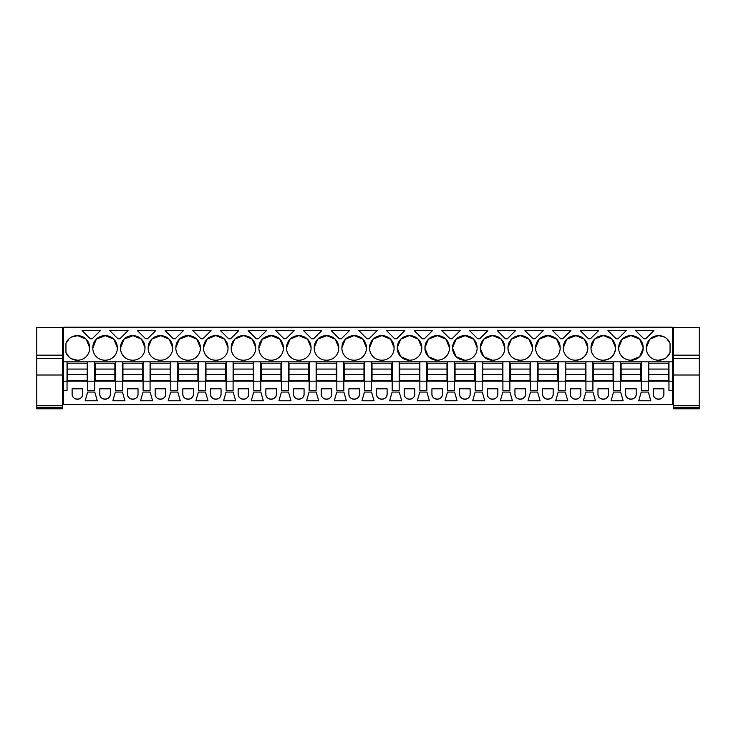 <?xml version="1.0" encoding="UTF-8"?>
<svg xmlns="http://www.w3.org/2000/svg" width="736" height="736" viewBox="0 0 736 736"><rect width="100%" height="100%" fill="white"/><g stroke="black" fill="none" stroke-linecap="round" stroke-linejoin="round"><path stroke-width="1.1" d="M63.554 361.818L63.554 404.588L672.446 404.588L672.446 390.43L668.96 390.43L668.96 381.165L67.04 381.165L67.04 361.818L63.554 361.818L63.554 327.226L672.446 327.226L672.446 390.43M63.554 381.165L67.04 381.165L67.04 390.43L63.554 390.43M87.74 361.818L94.714 361.818L94.714 390.43L87.74 390.43L87.74 361.818L67.04 361.818M447.543 381.165L447.543 361.818L454.517 361.818L454.517 390.43L447.543 390.43L447.543 361.818L94.714 361.818M475.226 381.165L475.226 361.818L482.2 361.818L482.2 390.43L475.226 390.43L475.226 361.818L454.517 361.818M613.603 381.165L613.603 361.818L620.586 361.818L620.586 390.43L613.603 390.43L613.603 361.818L482.2 361.818M641.286 381.165L641.286 361.818L648.26 361.818L648.26 390.43L641.286 390.43L641.286 361.818L620.586 361.818M672.446 361.818L648.26 361.818M77.114 335.671A11.988 11.988 0 0 0 65.946 343.307L65.946 352.553A11.988 11.988 0 0 0 77.114 360.189L77.666 360.189A11.988 11.988 0 0 0 89.645 348.202L89.645 347.659A11.988 11.988 0 0 0 77.666 335.671L71.42 337.106M644.773 338.772L643.779 338.772L635.61 330.602L653.936 330.602L645.757 338.772L644.773 338.772M369.582 347.659L369.582 348.202A11.988 11.988 0 0 0 381.57 360.189L382.113 360.189A11.988 11.988 0 0 0 394.1 348.202L394.1 347.659A11.988 11.988 0 0 0 382.113 335.671L381.57 335.671A11.988 11.988 0 0 0 369.582 347.659L373.069 339.204M397.256 347.659L397.256 348.202A11.988 11.988 0 0 0 409.244 360.189L409.786 360.189A11.988 11.988 0 0 0 421.774 348.202L421.774 347.659A11.988 11.988 0 0 0 409.786 335.671L409.244 335.671A11.988 11.988 0 0 0 397.256 347.659L400.743 339.204M317.759 339.158L326.756 335.671A11.988 11.988 0 0 1 338.744 347.659L335.248 339.204M326.214 335.671A11.988 11.988 0 0 0 314.226 347.659L314.226 348.202A11.988 11.988 0 0 0 326.214 360.189L326.756 360.189A11.988 11.988 0 0 0 338.744 348.202L338.744 347.659M331.163 330.602L349.48 330.602L341.311 338.772L339.333 338.772L331.163 330.602M341.9 347.659L341.9 348.202A11.988 11.988 0 0 0 353.887 360.189L354.43 360.189A11.988 11.988 0 0 0 366.418 348.202L366.418 347.659A11.988 11.988 0 0 0 354.43 335.671L353.887 335.671A11.988 11.988 0 0 0 341.9 347.659L345.386 339.204M395.674 330.602L404.837 330.602L396.667 338.772L394.689 338.772L386.52 330.602L395.674 330.602M456.145 339.158L465.143 335.671A11.988 11.988 0 0 1 477.13 347.659L473.634 339.195M464.6 335.671A11.988 11.988 0 0 0 452.612 347.659L452.612 348.202A11.988 11.988 0 0 0 464.6 360.189L465.143 360.189A11.988 11.988 0 0 0 477.13 348.202L477.13 347.659M423.356 330.602L432.51 330.602L424.341 338.772L422.363 338.772L414.193 330.602L423.356 330.602M480.286 347.659L480.286 348.202A11.988 11.988 0 0 0 492.274 360.189L492.816 360.189A11.988 11.988 0 0 0 504.804 348.202L504.804 347.659A11.988 11.988 0 0 0 492.816 335.671L492.274 335.671A11.988 11.988 0 0 0 480.286 347.659L483.773 339.204M507.969 347.659L507.969 348.202A11.988 11.988 0 0 0 519.956 360.189L520.499 360.189A11.988 11.988 0 0 0 532.487 348.202L532.487 347.659A11.988 11.988 0 0 0 520.499 335.671L519.956 335.671A11.988 11.988 0 0 0 507.969 347.659L511.465 339.186M487.867 330.602L479.697 338.772L477.719 338.772L469.55 330.602L487.867 330.602M428.472 339.158L437.469 335.671A11.988 11.988 0 0 1 449.448 347.659L445.961 339.195M436.917 335.671A11.988 11.988 0 0 0 424.939 347.659L424.939 348.202A11.988 11.988 0 0 0 436.917 360.189L437.469 360.189A11.988 11.988 0 0 0 449.448 348.202L449.448 347.659M441.867 330.602L460.193 330.602L452.024 338.772L450.046 338.772L441.867 330.602M505.402 338.772L497.223 330.602L515.55 330.602L507.371 338.772L505.402 338.772M303.49 330.602L321.807 330.602L313.637 338.772L311.659 338.772L303.49 330.602M368 338.772L367.016 338.772L358.837 330.602L377.163 330.602L368.984 338.772L368 338.772M151.69 339.158L160.696 335.671A11.988 11.988 0 0 1 172.684 347.659L169.188 339.204M160.144 335.671A11.988 11.988 0 0 0 148.166 347.659L148.166 348.202A11.988 11.988 0 0 0 160.144 360.189L160.696 360.189A11.988 11.988 0 0 0 172.684 348.202L172.684 347.659M179.372 339.158L188.37 335.671A11.988 11.988 0 0 1 200.358 347.659L196.871 339.204M187.827 335.671A11.988 11.988 0 0 0 175.84 347.659L175.84 348.202A11.988 11.988 0 0 0 187.827 360.189L188.37 360.189A11.988 11.988 0 0 0 200.358 348.202L200.358 347.659M137.42 330.602L155.747 330.602L147.568 338.772L145.59 338.772L137.42 330.602M96.342 339.158L105.34 335.671A11.988 11.988 0 0 1 117.328 347.659L117.328 348.202A11.988 11.988 0 0 1 105.34 360.189L104.797 360.189A11.988 11.988 0 0 1 92.81 348.202L96.296 339.204M104.797 335.671A11.988 11.988 0 0 0 92.81 347.659M128.064 330.602L119.894 338.772L117.916 338.772L109.747 330.602L128.064 330.602M124.016 339.158L133.014 335.671A11.988 11.988 0 0 1 145.001 347.659L145.001 348.202A11.988 11.988 0 0 1 133.014 360.189L132.471 360.189A11.988 11.988 0 0 1 120.483 348.202L123.979 339.204M132.471 335.671A11.988 11.988 0 0 0 120.483 347.659M175.251 338.772L173.273 338.772L165.103 330.602L183.42 330.602L175.251 338.772M231.196 347.659L231.196 348.202A11.988 11.988 0 0 0 243.184 360.189L243.726 360.189A11.988 11.988 0 0 0 255.714 348.202L255.714 347.659A11.988 11.988 0 0 0 243.726 335.671L243.184 335.671A11.988 11.988 0 0 0 231.196 347.659L234.683 339.204M202.924 338.772L200.946 338.772L192.777 330.602L211.094 330.602L202.924 338.772M262.402 339.158L271.4 335.671A11.988 11.988 0 0 1 283.388 347.659L283.388 348.202A11.988 11.988 0 0 1 271.4 360.189L270.857 360.189A11.988 11.988 0 0 1 258.87 348.202L262.356 339.204M270.857 335.671A11.988 11.988 0 0 0 258.87 347.659M286.552 347.659L286.552 348.202A11.988 11.988 0 0 0 298.531 360.189L299.083 360.189A11.988 11.988 0 0 0 311.061 348.202L311.061 347.659A11.988 11.988 0 0 0 299.083 335.671L298.531 335.671A11.988 11.988 0 0 0 286.552 347.659L290.039 339.204M257.287 338.772L256.303 338.772L248.133 330.602L266.45 330.602L258.281 338.772L257.287 338.772M203.513 347.659L203.513 348.202A11.988 11.988 0 0 0 215.501 360.189L216.044 360.189A11.988 11.988 0 0 0 228.031 348.202L228.031 347.659A11.988 11.988 0 0 0 216.044 335.671L215.501 335.671A11.988 11.988 0 0 0 203.513 347.659L207.009 339.204M238.777 330.602L230.598 338.772L228.629 338.772L220.45 330.602L238.777 330.602M283.976 338.772L275.807 330.602L294.133 330.602L285.954 338.772L283.976 338.772M566.84 339.167L575.856 335.671A11.988 11.988 0 0 1 587.834 347.659L584.338 339.195M575.304 335.671A11.988 11.988 0 0 0 563.316 347.659L563.316 348.202A11.988 11.988 0 0 0 575.304 360.189L575.856 360.189A11.988 11.988 0 0 0 587.834 348.202L587.834 347.659M535.054 338.772L533.076 338.772L524.906 330.602L543.223 330.602L535.054 338.772M603.529 360.189A11.988 11.988 0 0 0 615.517 348.202C614.735 355.405 610.733 359.407 603.529 360.189L602.986 360.189A11.988 11.988 0 0 1 590.999 348.202L594.486 339.204M594.532 339.158L602.986 335.671A11.988 11.988 0 0 0 590.999 347.659M602.986 335.671L603.529 335.671A11.988 11.988 0 0 1 615.517 347.659L612.012 339.186M615.517 348.202L615.517 347.659M618.672 347.659L618.672 348.202A11.988 11.988 0 0 0 630.66 360.189L631.203 360.189A11.988 11.988 0 0 0 643.19 348.202L643.19 347.659A11.988 11.988 0 0 0 631.203 335.671L630.66 335.671A11.988 11.988 0 0 0 618.672 347.659L622.168 339.195M589.416 338.772L588.432 338.772L580.253 330.602L598.58 330.602L590.41 338.772L589.416 338.772M539.166 339.167L548.173 335.671A11.988 11.988 0 0 1 560.16 347.659L556.664 339.195M547.63 335.671A11.988 11.988 0 0 0 535.642 347.659L535.642 348.202A11.988 11.988 0 0 0 547.63 360.189L548.173 360.189A11.988 11.988 0 0 0 560.16 348.202L560.16 347.659M552.58 330.602L570.897 330.602L562.727 338.772L560.749 338.772L552.58 330.602M618.084 338.772L616.106 338.772L607.936 330.602L626.253 330.602L618.084 338.772M91.227 338.772L90.243 338.772L82.064 330.602L100.39 330.602L92.221 338.772L91.227 338.772M649.879 339.167L658.334 335.671A11.988 11.988 0 0 0 646.355 347.659L649.842 339.195M658.334 335.671L658.886 335.671A11.988 11.988 0 0 1 670.054 343.307L666.641 338.514M646.355 347.659L646.355 348.202A11.988 11.988 0 0 0 658.334 360.189L658.886 360.189A11.988 11.988 0 0 0 670.054 352.553L670.054 343.307M585.93 361.818L585.93 390.43L592.903 390.43L592.903 361.818M558.256 361.818L558.256 390.43L565.23 390.43L565.23 361.818M530.573 361.818L530.573 390.43L537.547 390.43L537.547 361.818M502.9 361.818L502.9 390.43L509.873 390.43L509.873 361.818M419.87 361.818L419.87 390.43L426.843 390.43L426.843 361.818M392.187 361.818L392.187 390.43L399.16 390.43L399.16 361.818M364.513 361.818L364.513 390.43L371.487 390.43L371.487 361.818M336.84 361.818L336.84 390.43L343.813 390.43L343.813 361.818M309.157 361.818L309.157 390.43L316.13 390.43L316.13 361.818M281.483 361.818L281.483 390.43L288.457 390.43L288.457 361.818M253.8 361.818L253.8 390.43L260.774 390.43L260.774 361.818M226.127 361.818L226.127 390.43L233.1 390.43L233.1 361.818M198.453 361.818L198.453 390.43L205.427 390.43L205.427 361.818M170.77 361.818L170.77 390.43L177.744 390.43L177.744 361.818M143.097 361.818L143.097 390.43L150.07 390.43L150.07 361.818M115.414 361.818L115.414 390.43L122.397 390.43L122.397 361.818M72.119 393.962L72.119 388.792L82.662 388.792L82.662 393.962A5.272 5.272 0 0 1 77.39 399.243A5.272 5.272 0 0 1 72.119 393.962C71.788 400.77 82.984 400.77 82.662 393.962M644.773 400.78L638.719 400.78L641.231 392.058L648.315 392.058L650.826 400.78L644.773 400.78M364.458 392.058L361.946 400.78L374.054 400.78L371.542 392.058L364.458 392.058M395.674 400.78L389.629 400.78L392.132 392.058L399.225 392.058L401.727 400.78L395.674 400.78M359.435 388.792L348.892 388.792L348.892 393.962A5.272 5.272 0 0 0 354.163 399.243A5.272 5.272 0 0 0 359.435 393.962L359.435 388.792M288.512 392.058L291.024 400.78L278.916 400.78L281.428 392.058L288.512 392.058M238.179 393.962L238.179 388.792L248.731 388.792L248.731 393.962A5.272 5.272 0 0 1 243.45 399.243A5.272 5.272 0 0 1 238.179 393.962C237.857 400.77 249.053 400.77 248.731 393.962M198.398 392.058L205.482 392.058L207.994 400.78L195.886 400.78L198.398 392.058M182.822 393.962A5.272 5.272 0 0 0 188.094 399.243A5.272 5.272 0 0 0 193.375 393.962L193.375 388.792L182.822 388.792L182.822 393.962C182.5 400.77 193.697 400.77 193.375 393.962M155.149 393.962A5.272 5.272 0 0 0 160.42 399.243A5.272 5.272 0 0 0 165.692 393.962L165.692 388.792L155.149 388.792L155.149 393.962C154.827 400.77 166.014 400.77 165.692 393.962M99.792 393.962L99.792 388.792L110.345 388.792L110.345 393.962A5.272 5.272 0 0 1 105.064 399.243A5.272 5.272 0 0 1 99.792 393.962C99.47 400.77 110.667 400.77 110.345 393.962M118.901 392.058L122.452 392.058L124.954 400.78L112.856 400.78L115.359 392.058L118.901 392.058M127.466 388.792L127.466 393.962A5.272 5.272 0 0 0 132.747 399.243A5.272 5.272 0 0 0 138.018 393.962L138.018 388.792L127.466 388.792M170.715 392.058L168.204 400.78L180.311 400.78L177.799 392.058L170.715 392.058M150.126 392.058L152.637 400.78L140.53 400.78L143.042 392.058L150.126 392.058M226.072 392.058L233.156 392.058L235.667 400.78L223.56 400.78L226.072 392.058M221.048 388.792L210.505 388.792L210.505 393.962A5.272 5.272 0 0 0 215.777 399.243A5.272 5.272 0 0 0 221.048 393.962L221.048 388.792M263.341 400.78L251.243 400.78L253.745 392.058L260.838 392.058L263.341 400.78M589.416 392.058L592.958 392.058L595.47 400.78L583.363 400.78L585.874 392.058L589.416 392.058M620.641 392.058L623.144 400.78L611.046 400.78L613.548 392.058L620.641 392.058M265.852 393.962L265.852 388.792L276.405 388.792L276.405 393.962A5.272 5.272 0 0 1 271.133 399.243A5.272 5.272 0 0 1 265.852 393.962C265.53 400.77 276.727 400.77 276.405 393.962M87.685 392.058L85.174 400.78L97.281 400.78L94.769 392.058L87.685 392.058M431.922 388.792L431.922 393.962A5.272 5.272 0 0 0 437.193 399.243A5.272 5.272 0 0 0 442.465 393.962L442.465 388.792L431.922 388.792M475.162 392.058L482.255 392.058L484.757 400.78L472.659 400.78L475.162 392.058M514.952 393.962L514.952 388.792L525.495 388.792L525.495 393.962A5.272 5.272 0 0 1 520.223 399.243A5.272 5.272 0 0 1 514.952 393.962C514.63 400.77 525.826 400.77 525.495 393.962M293.535 393.962A5.272 5.272 0 0 0 298.807 399.243A5.272 5.272 0 0 0 304.078 393.962L304.078 388.792L293.535 388.792L293.535 393.962C293.213 400.77 304.4 400.77 304.078 393.962M336.775 392.058L334.273 400.78L346.371 400.78L343.868 392.058L336.775 392.058M540.114 400.78L528.006 400.78L530.518 392.058L537.602 392.058L540.114 400.78M470.148 388.792L459.595 388.792L459.595 393.962A5.272 5.272 0 0 0 464.867 399.243A5.272 5.272 0 0 0 470.148 393.962L470.148 388.792M512.44 400.78L500.333 400.78L502.844 392.058L509.928 392.058L512.44 400.78M404.239 388.792L404.239 393.962A5.272 5.272 0 0 0 409.52 399.243A5.272 5.272 0 0 0 414.791 393.962L414.791 388.792L404.239 388.792M331.761 388.792L321.209 388.792L321.209 393.962A5.272 5.272 0 0 0 326.48 399.243A5.272 5.272 0 0 0 331.761 393.962L331.761 388.792M312.644 400.78L306.59 400.78L309.102 392.058L316.186 392.058L318.697 400.78L312.644 400.78M376.565 388.792L376.565 393.962A5.272 5.272 0 0 0 381.837 399.243A5.272 5.272 0 0 0 387.108 393.962L387.108 388.792L376.565 388.792M419.814 392.058L417.303 400.78L429.41 400.78L426.898 392.058L419.814 392.058M597.982 393.962L597.982 388.792L608.534 388.792L608.534 393.962A5.272 5.272 0 0 1 603.253 399.243A5.272 5.272 0 0 1 597.982 393.962C597.66 400.77 608.856 400.77 608.534 393.962M636.208 388.792L625.655 388.792L625.655 393.962A5.272 5.272 0 0 0 630.936 399.243A5.272 5.272 0 0 0 636.208 393.962L636.208 388.792M542.625 388.792L542.625 393.962A5.272 5.272 0 0 0 547.906 399.243A5.272 5.272 0 0 0 553.178 393.962L553.178 388.792L542.625 388.792M558.201 392.058L555.689 400.78L567.796 400.78L565.285 392.058L558.201 392.058M570.308 388.792L570.308 393.962A5.272 5.272 0 0 0 575.58 399.243A5.272 5.272 0 0 0 580.851 393.962L580.851 388.792L570.308 388.792M487.269 393.962A5.272 5.272 0 0 0 492.55 399.243A5.272 5.272 0 0 0 497.821 393.962L497.821 388.792L487.269 388.792L487.269 393.962C486.947 400.77 498.143 400.77 497.821 393.962M653.338 393.962L653.338 388.792L663.881 388.792L663.881 393.962A5.272 5.272 0 0 1 658.61 399.243A5.272 5.272 0 0 1 653.338 393.962C653.016 400.77 664.203 400.77 663.881 393.962M457.084 400.78L444.976 400.78L447.488 392.058L454.572 392.058L457.084 400.78M668.96 361.818L668.96 381.165L672.446 381.165M65.946 343.307L69.359 338.514M89.645 347.659L86.158 339.204M86.112 339.158L77.666 335.671M65.946 352.553L69.359 357.337M71.42 358.745L77.114 360.189M373.115 339.158L381.57 335.671M394.1 347.659L390.604 339.195M390.568 339.167L382.113 335.671M397.256 348.202L400.761 356.666M400.78 356.684L409.244 360.189M400.789 339.158L409.244 335.671M421.774 347.659L418.278 339.204M418.25 339.167L409.786 335.671M335.211 339.158L326.756 335.671M314.226 347.659L317.713 339.204M345.442 339.158L353.887 335.671M366.418 347.659L362.931 339.204M362.894 339.158L354.43 335.671M473.607 339.167L465.143 335.671M452.612 348.202L456.108 356.666M456.136 356.693L464.6 360.189M452.612 347.659L456.099 339.204M480.286 348.202L483.782 356.666M483.81 356.693L492.274 360.189M483.828 339.158L492.274 335.671M504.804 347.659L501.308 339.195M501.28 339.167L492.816 335.671M507.969 348.202C508.751 355.405 512.744 359.407 519.956 360.189M511.483 339.176L519.956 335.671M532.487 347.659L528.991 339.195M528.954 339.167L520.499 335.671M445.924 339.167L437.469 335.671M424.939 348.202L428.435 356.666L436.917 360.189M424.939 347.659L428.416 339.204M169.142 339.158L160.696 335.671M148.166 347.659L151.653 339.204M196.825 339.158L188.37 335.671M175.84 347.659L179.326 339.204M117.328 347.659L113.841 339.204M113.795 339.158L105.34 335.671M145.001 347.659L141.514 339.204M141.468 339.158L133.014 335.671M234.729 339.158L243.184 335.671M255.714 347.659L252.218 339.204M252.181 339.158L243.726 335.671M283.388 347.659L279.901 339.204M279.855 339.158L271.4 335.671M290.085 339.158L298.531 335.671M311.061 347.659L307.574 339.204M307.538 339.158L299.083 335.671M207.046 339.158L215.501 335.671M228.031 347.659L224.544 339.204M224.498 339.158L216.044 335.671M584.32 339.167L575.856 335.671M587.834 348.202C587.052 355.405 583.059 359.407 575.856 360.189M563.316 347.659L566.821 339.195M611.993 339.176L603.529 335.671M622.205 339.167L630.66 335.671M643.19 347.659L639.704 339.204M639.658 339.158L631.203 335.671M643.19 348.202L639.685 356.666L631.203 360.189M556.637 339.167L548.173 335.671M535.642 347.659L539.138 339.195M664.58 337.106L658.886 335.671M670.054 352.553L666.641 357.337M664.58 358.745L658.886 360.189M348.892 393.962C348.56 400.77 359.757 400.77 359.435 393.962M127.466 393.962C127.144 400.77 138.34 400.77 138.018 393.962M210.505 393.962C210.174 400.77 221.37 400.77 221.048 393.962M431.922 393.962C431.6 400.77 442.787 400.77 442.465 393.962M459.595 393.962C459.273 400.77 470.47 400.77 470.148 393.962M404.239 393.962C403.917 400.77 415.113 400.77 414.791 393.962M321.209 393.962C320.887 400.77 332.083 400.77 331.761 393.962M376.565 393.962C376.243 400.77 387.44 400.77 387.108 393.962M625.655 393.962C625.333 400.77 636.53 400.77 636.208 393.962M542.625 393.962C542.303 400.77 553.5 400.77 553.178 393.962M570.308 393.962C569.986 400.77 581.173 400.77 580.851 393.962M67.583 374.633L67.583 380.512L87.198 380.512L87.198 374.633L67.583 374.633L67.583 369.067L87.198 369.067L87.198 374.633M87.198 369.067L87.198 363.188L67.583 363.188L67.583 369.067M95.257 374.633L95.257 380.512L114.871 380.512L114.871 374.633L95.257 374.633L95.257 369.067L114.871 369.067L114.871 374.633M114.871 369.067L114.871 363.188L95.257 363.188L95.257 369.067M122.94 374.633L122.94 380.512L142.554 380.512L142.554 374.633L122.94 374.633L122.94 369.067L142.554 369.067L142.554 374.633M142.554 369.067L142.554 363.188L122.94 363.188L122.94 369.067M150.613 374.633L150.613 380.512L170.228 380.512L170.228 374.633L150.613 374.633L150.613 369.067L170.228 369.067L170.228 374.633M170.228 369.067L170.228 363.188L150.613 363.188L150.613 369.067M178.296 374.633L178.296 380.512L197.901 380.512L197.901 374.633L178.296 374.633L178.296 369.067L197.901 369.067L197.901 374.633M197.901 369.067L197.901 363.188L178.296 363.188L178.296 369.067M205.97 374.633L205.97 380.512L225.584 380.512L225.584 374.633L205.97 374.633L205.97 369.067L225.584 369.067L225.584 374.633M225.584 369.067L225.584 363.188L205.97 363.188L205.97 369.067M233.643 374.633L233.643 380.512L253.258 380.512L253.258 374.633L233.643 374.633L233.643 369.067L253.258 369.067L253.258 374.633M253.258 369.067L253.258 363.188L233.643 363.188L233.643 369.067M261.326 374.633L261.326 380.512L280.94 380.512L280.94 374.633L261.326 374.633L261.326 369.067L280.94 369.067L280.94 374.633M280.94 369.067L280.94 363.188L261.326 363.188L261.326 369.067M289 374.633L289 380.512L308.614 380.512L308.614 374.633L289 374.633L289 369.067L308.614 369.067L308.614 374.633M308.614 369.067L308.614 363.188L289 363.188L289 369.067M316.673 374.633L316.673 380.512L336.288 380.512L336.288 374.633L316.673 374.633L316.673 369.067L336.288 369.067L336.288 374.633M336.288 369.067L336.288 363.188L316.673 363.188L316.673 369.067M344.356 374.633L344.356 380.512L363.97 380.512L363.97 374.633L344.356 374.633L344.356 369.067L363.97 369.067L363.97 374.633M363.97 369.067L363.97 363.188L344.356 363.188L344.356 369.067M372.03 374.633L372.03 380.512L391.644 380.512L391.644 374.633L372.03 374.633L372.03 369.067L391.644 369.067L391.644 374.633M391.644 369.067L391.644 363.188L372.03 363.188L372.03 369.067M399.712 374.633L399.712 380.512L419.327 380.512L419.327 374.633L399.712 374.633L399.712 369.067L419.327 369.067L419.327 374.633M419.327 369.067L419.327 363.188L399.712 363.188L399.712 369.067M427.386 374.633L427.386 380.512L447 380.512L447 374.633L427.386 374.633L427.386 369.067L447 369.067L447 374.633M447 369.067L447 363.188L427.386 363.188L427.386 369.067M455.06 374.633L455.06 380.512L474.674 380.512L474.674 374.633L455.06 374.633L455.06 369.067L474.674 369.067L474.674 374.633M474.674 369.067L474.674 363.188L455.06 363.188L455.06 369.067M482.742 374.633L482.742 380.512L502.357 380.512L502.357 374.633L482.742 374.633L482.742 369.067L502.357 369.067L502.357 374.633M502.357 369.067L502.357 363.188L482.742 363.188L482.742 369.067M510.416 374.633L510.416 380.512L530.03 380.512L530.03 374.633L510.416 374.633L510.416 369.067L530.03 369.067L530.03 374.633M530.03 369.067L530.03 363.188L510.416 363.188L510.416 369.067M538.099 374.633L538.099 380.512L557.704 380.512L557.704 374.633L538.099 374.633L538.099 369.067L557.704 369.067L557.704 374.633M557.704 369.067L557.704 363.188L538.099 363.188L538.099 369.067M565.772 374.633L565.772 380.512L585.387 380.512L585.387 374.633L565.772 374.633L565.772 369.067L585.387 369.067L585.387 374.633M585.387 369.067L585.387 363.188L565.772 363.188L565.772 369.067M593.446 374.633L593.446 380.512L613.06 380.512L613.06 374.633L593.446 374.633L593.446 369.067L613.06 369.067L613.06 374.633M613.06 369.067L613.06 363.188L593.446 363.188L593.446 369.067M621.129 374.633L621.129 380.512L640.743 380.512L640.743 374.633L621.129 374.633L621.129 369.067L640.743 369.067L640.743 374.633M640.743 369.067L640.743 363.188L621.129 363.188L621.129 369.067M648.802 374.633L648.802 380.512L668.417 380.512L668.417 374.633L648.802 374.633L648.802 369.067L668.417 369.067L668.417 374.633M668.417 369.067L668.417 363.188L648.802 363.188L648.802 369.067M62.404 355.157L62.404 358.46L36.8 358.46L36.8 355.157L62.404 355.157L62.404 327.511L36.8 327.511L36.8 355.157M62.404 358.46L62.404 408.774L36.8 408.774L36.8 358.46M62.404 407.302L36.8 407.302M699.2 355.157L699.2 358.46L673.596 358.46L673.596 355.157L699.2 355.157L699.2 327.511L673.596 327.511L673.596 355.157M699.2 358.46L699.2 408.774L673.596 408.774L673.596 358.46M699.2 407.302L673.596 407.302M62.404 405.444L36.8 405.444M62.404 375.01L36.8 375.01M699.2 405.444L673.596 405.444M699.2 375.01L673.596 375.01M63.554 371.974L62.404 371.974M63.554 356.178L62.404 356.178M63.554 390.825L62.404 390.825M63.554 377.209L62.404 377.209M673.596 371.974L672.446 371.974M673.596 356.178L672.446 356.178M673.596 390.825L672.446 390.825M673.596 377.209L672.446 377.209"/></g></svg>
